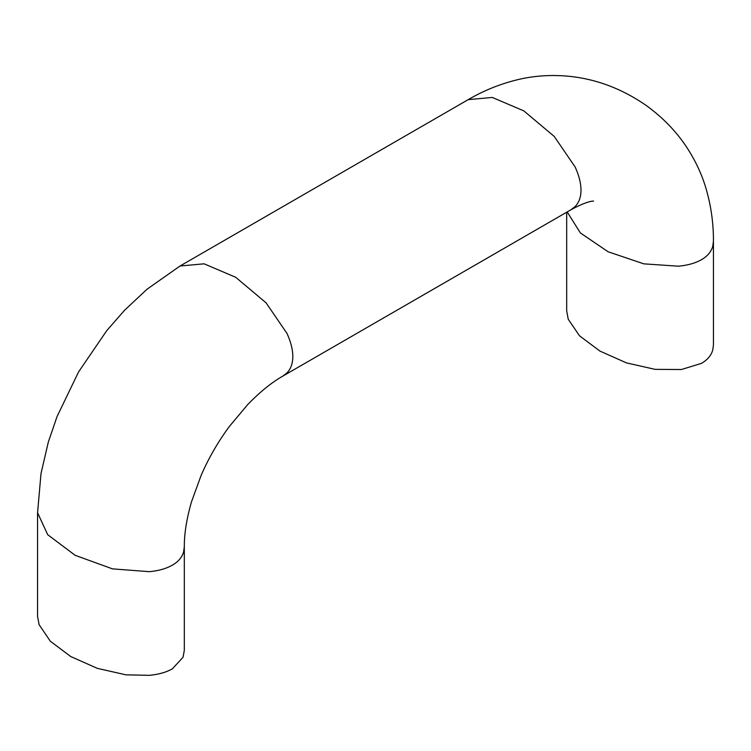 <?xml version="1.0" encoding="UTF-8"?>
<svg xmlns="http://www.w3.org/2000/svg" width="751" height="751" viewBox="0 0 751 751"><rect width="100%" height="100%" fill="white"/><g stroke="black" fill="none" stroke-linecap="round" stroke-linejoin="round"><path stroke-width="1.13" d="M184.314 546.719L184.314 650.366L183.047 657.266L172.355 668.831C166.384 672.276 158.733 674.436 149.411 675.327L125.971 674.839L97.348 668.362L70.782 656.562L50.336 641.223L39.118 624.691L37.55 616.383L37.569 512.736L47.707 534.703L75.156 555.318L112.5 568.873L149.411 571.68C158.705 570.788 166.346 568.62 172.355 565.184C178.306 561.72 182.061 557.298 183.61 551.938L184.314 546.719C184.22 534.017 186.567 519.204 191.336 502.269L201.23 475.111C208.769 457.885 218.109 441.71 229.262 426.577L247.83 404.423C260.109 391.825 271.768 382.381 282.817 376.12L286.985 372.89C290.853 368.872 292.796 363.418 292.824 356.528C292.796 349.609 290.853 341.902 286.976 333.406L266.089 302.85L235.683 277.279L204.103 263.817L180.005 266.023L147.046 289.21L124.525 310.304L106.792 330.581L78.564 371.942L57.048 416.57L48.317 442.057L41.005 473.534L37.569 512.736M566.686 212.223L566.686 310.905L568.235 319.213L579.453 335.744L599.899 351.074L626.465 362.883L655.088 369.361L681.429 369.52L701.472 363.353C707.433 359.898 711.188 355.486 712.727 350.107L713.45 344.878L713.431 241.231C713.534 223.122 711.009 205.38 705.856 187.994C701.941 174.795 696.027 161.934 688.113 149.411C677.44 132.645 663.508 118.02 646.329 105.553C619.697 87.088 591.121 77.128 560.603 75.673C545.752 75.053 531.595 76.358 518.152 79.568C500.495 83.793 483.841 90.486 468.192 99.639L492.29 97.442L523.86 110.904L554.266 136.466L575.163 167.032C579.03 175.518 580.974 183.225 581.002 190.144C580.974 197.034 579.03 202.488 575.163 206.516L570.995 209.736C589.328 199.766 594.379 201.259 593.572 201.052M567.193 211.932L580.354 232.913L608.113 251.773L643.776 263.845L678.528 266.201C687.822 265.3 695.464 263.141 701.472 259.705C707.423 256.232 711.178 251.82 712.727 246.459L713.431 241.231M180.005 266.023L468.192 99.639M282.817 376.12L570.995 209.736"/></g></svg>
